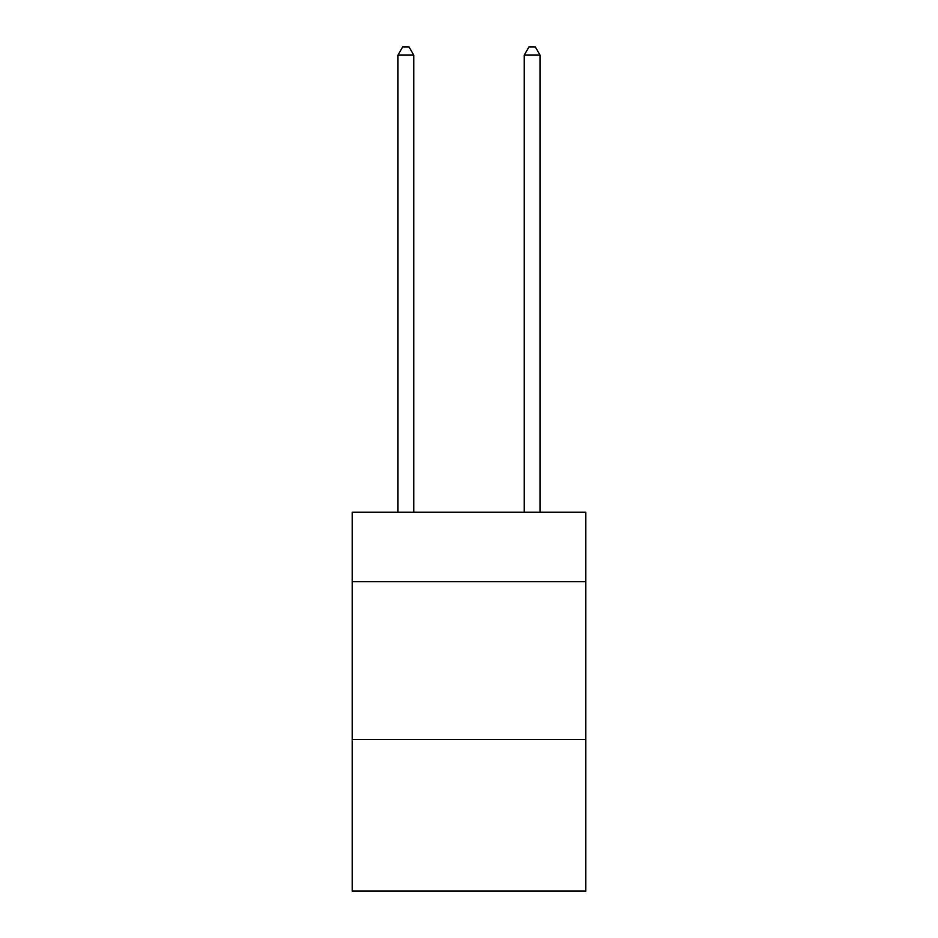 <?xml version="1.0" encoding="UTF-8"?>
<svg xmlns="http://www.w3.org/2000/svg" width="938" height="938" viewBox="0 0 938 938"><rect width="100%" height="100%" fill="white"/><g stroke="black" fill="none" stroke-linecap="round" stroke-linejoin="round"><path stroke-width="1.41" d="M585.816 581.712L585.816 512.254L352.184 512.254L352.184 581.712L585.816 581.712L585.816 891.1L352.184 891.1L352.184 581.712M585.816 739.566L352.184 739.566M413.752 512.254L413.752 55.108L397.97 55.108L397.97 512.254M397.97 55.108L402.707 46.9L409.015 46.9L413.752 55.108M540.03 512.254L540.03 55.108L524.248 55.108L524.248 512.254M524.248 55.108L528.985 46.9L535.293 46.9L540.03 55.108"/></g></svg>
